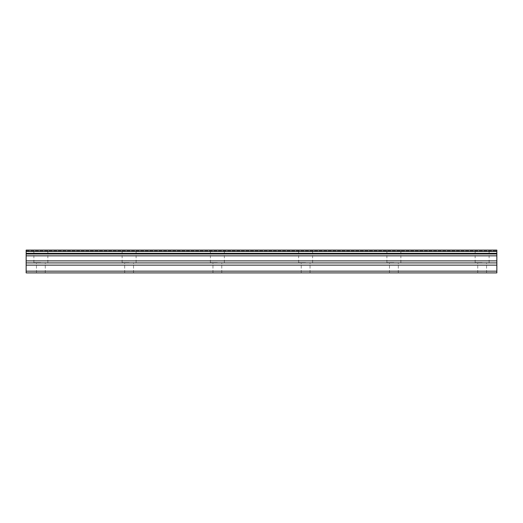 <?xml version="1.0" encoding="UTF-8"?>
<svg xmlns="http://www.w3.org/2000/svg" width="523" height="523" viewBox="0 0 523 523"><rect width="100%" height="100%" fill="white"/><g stroke="black" fill="none" stroke-linecap="round" stroke-linejoin="round"><path stroke-width="0.39" stroke-dasharray="2.62 1.96" d="M40.859 262.605L33.871 262.605L40.859 262.605M40.859 272.901L36.447 272.901L40.859 272.901M482.141 262.605L475.152 262.605L482.141 262.605M482.141 272.901L477.728 272.901L482.141 272.901M393.884 262.605L386.896 262.605L393.884 262.605M393.884 272.901L389.472 272.901L393.884 272.901M305.628 262.605L298.64 262.605L305.628 262.605M305.628 272.901L301.215 272.901L305.628 272.901M217.372 262.605L210.383 262.605L217.372 262.605M217.372 272.901L212.959 272.901L217.372 272.901M129.116 262.605L122.127 262.605L129.116 262.605M129.116 272.901L124.703 272.901L129.116 272.901M40.859 250.099L33.871 250.099L40.859 250.099M482.141 250.099L475.152 250.099L482.141 250.099M393.884 250.099L386.896 250.099L393.884 250.099M305.628 250.099L298.64 250.099L305.628 250.099M217.372 250.099L210.383 250.099L217.372 250.099M129.116 250.099L122.127 250.099L129.116 250.099M26.15 271.162L496.85 271.162L496.85 272.901L26.15 272.901L26.15 251.511L496.85 251.511L496.85 250.099L496.85 250.785L496.85 250.099L496.85 250.785L496.85 250.099L26.15 250.099L26.15 251.511M496.85 271.162L496.85 251.511M26.15 250.099L496.85 250.099L26.15 250.099M496.85 255.845L26.15 255.845M26.15 265.141L496.85 265.141M496.85 253.988L26.15 253.988M496.85 253.354L26.15 253.354M26.15 260.885L496.85 260.885M496.85 262.906L26.15 262.906M36.447 272.901L36.447 262.605M477.728 272.901L477.728 262.605M389.472 272.901L389.472 262.605M301.215 272.901L301.215 262.605M212.959 272.901L212.959 262.605M124.703 272.901L124.703 262.605M33.871 262.605L33.871 250.099M475.152 262.605L475.152 250.099M386.896 262.605L386.896 250.099M298.64 262.605L298.64 250.099M210.383 262.605L210.383 250.099M122.127 262.605L122.127 250.099M45.272 272.901L45.272 262.605M486.553 272.901L486.553 262.605M398.297 272.901L398.297 262.605M310.041 272.901L310.041 262.605M221.785 272.901L221.785 262.605M133.528 272.901L133.528 262.605M26.15 250.785L496.85 250.785L26.15 250.785M47.848 262.605L47.848 250.099M489.129 262.605L489.129 250.099M400.873 262.605L400.873 250.099M312.617 262.605L312.617 250.099M224.36 262.605L224.36 250.099M136.104 262.605L136.104 250.099"/><path stroke-width="0.78" d="M26.15 271.162L26.15 250.099L496.85 250.099L496.85 272.901L26.15 272.901L26.15 271.162L496.85 271.162M26.15 265.141L496.85 265.141M26.15 255.845L496.85 255.845M26.15 253.988L496.85 253.988M496.85 251.511L26.15 251.511M26.15 253.354L496.85 253.354M496.85 260.885L26.15 260.885M26.15 262.906L496.85 262.906"/></g></svg>
